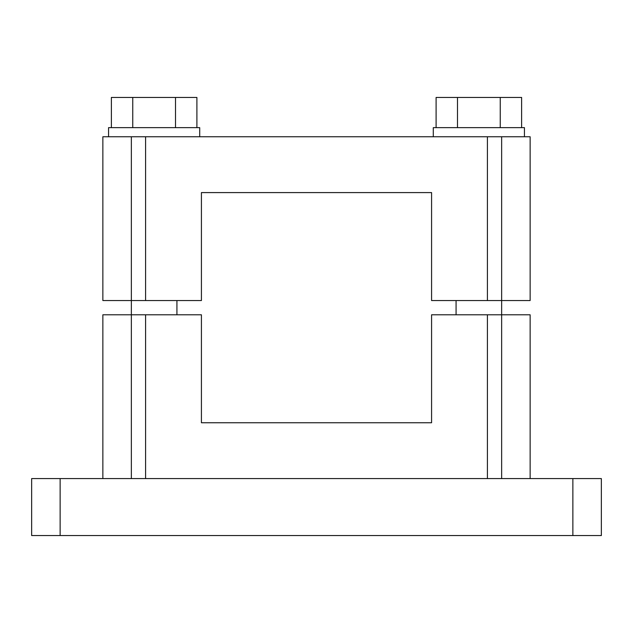 <?xml version="1.0" encoding="UTF-8"?>
<svg xmlns="http://www.w3.org/2000/svg" width="633" height="633" viewBox="0 0 633 633"><rect width="100%" height="100%" fill="white"/><g stroke="black" fill="none" stroke-linecap="round" stroke-linejoin="round"><path stroke-width="0.95" d="M132.756 127.644L132.756 97.45L111.376 97.45L111.376 127.644M132.756 97.45L175.515 97.45L175.515 127.644M131.347 136.76L487.41 136.76L487.41 300.548L431.579 300.548L431.579 192.59L201.421 192.59L201.421 300.548L102.862 300.548L102.862 136.76L131.347 136.76L131.347 478.58M145.59 136.76L145.59 300.548M102.862 478.58L102.862 314.791L201.421 314.791L201.421 422.749L431.579 422.749L431.579 314.791L487.41 314.791L487.41 478.58M145.59 314.791L145.59 478.58M31.65 478.58L601.35 478.58L601.35 535.55L31.65 535.55L31.65 478.58M487.41 136.76L530.138 136.76L530.138 300.548L487.41 300.548M501.653 136.76L501.653 314.791L530.138 314.791L530.138 478.58M487.41 314.791L501.653 314.791L501.653 478.58M436.105 127.644L436.105 97.45L521.624 97.45L521.624 127.644M433.288 136.76L433.288 127.644L524.44 127.644L524.44 136.76M500.244 97.45L500.244 127.644M457.485 97.45L457.485 127.644M175.515 97.45L196.895 97.45L196.895 127.644M108.559 136.76L108.559 127.644L199.712 127.644L199.712 136.76M572.865 478.58L572.865 535.55M60.135 478.58L60.135 535.55M456.077 314.791L456.077 300.548M176.923 314.791L176.923 300.548"/></g></svg>
